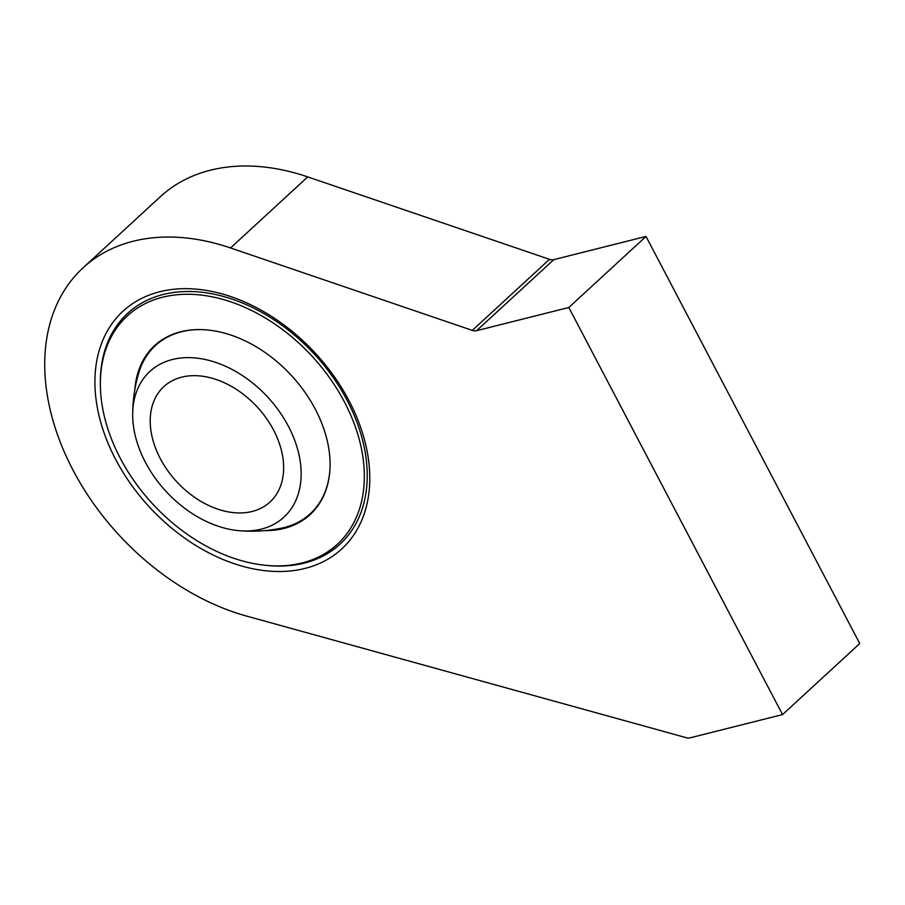 <?xml version="1.0" encoding="UTF-8"?>
<svg xmlns="http://www.w3.org/2000/svg" width="905" height="905" viewBox="0 0 905 905"><rect width="100%" height="100%" fill="white"/><g stroke="black" fill="none" stroke-linecap="round" stroke-linejoin="round"><path stroke-width="1.36" d="M340.042 544.131A156.814 109.844 47.4 0 1 304.419 562.978A156.814 109.844 47.4 0 1 275.606 565.908L273.604 565.84A155.117 108.657 47.4 0 1 100.512 377.747A155.117 108.657 47.4 0 1 299.238 343.448A155.117 108.657 47.4 0 1 302.112 562.944A155.117 108.657 47.4 0 1 273.604 565.84M100.512 377.747L100.613 375.756A156.814 109.844 47.4 0 1 127.673 313.345M100.365 384.195A156.814 109.844 47.4 0 1 127.605 313.402A156.814 109.844 47.4 0 1 314.623 354.409A156.814 109.844 47.4 0 1 339.986 544.188A156.814 109.844 47.4 0 1 304.306 563.091A156.814 109.844 47.4 0 1 267.179 565.467M686.318 737.711L246.658 616.101A220.526 154.472 47.4 0 1 67.513 459.061A220.526 154.472 47.4 0 1 83.045 267.835A220.526 154.472 47.4 0 1 230.526 247.947L472.297 330.382A9.797 6.867 47.4 0 0 476.618 330.676L568.815 307.496L782.542 714.588L690.096 737.835A9.797 6.867 47.4 0 1 686.318 737.711M83.045 267.835L160.253 196.781A220.526 154.472 47.4 0 1 307.734 176.905L549.505 259.328L472.297 330.382M568.815 307.496L646.023 236.443L553.826 259.633A9.797 6.867 47.4 0 1 549.505 259.328M646.023 236.443L859.75 643.546L782.542 714.588M304.996 568.431A161.52 113.136 47.4 0 1 94.991 386.356A161.52 113.136 47.4 0 1 297.123 335.529A161.52 113.136 47.4 0 1 304.996 568.431M134.879 389.501A114.822 80.432 47.4 0 1 201.849 329.624A114.822 80.432 47.4 0 1 329.974 468.858A114.822 80.432 47.4 0 1 284 528.441A114.822 80.432 47.4 0 1 264.735 530.624M329.986 468.541A114.29 80.059 47.4 0 1 284.238 527.536A114.29 80.059 47.4 0 1 280.923 528.282C267.066 531.054 253.151 531.857 239.169 530.692A98.984 69.334 47.4 0 1 132.684 414.976A98.984 69.334 47.4 0 1 257.755 387.351A98.984 69.334 47.4 0 1 261.432 529.086A98.984 69.334 47.4 0 1 239.169 530.692M132.684 414.976C132.684 400.949 134.641 387.148 138.556 373.573A114.29 80.059 47.4 0 1 202.154 329.635M252.178 511.461A78.407 54.922 47.4 0 1 167.583 470.464A78.407 54.922 47.4 0 1 163.839 386.616A78.407 54.922 47.4 0 1 257.348 407.126A78.407 54.922 47.4 0 1 270.018 502.004A78.407 54.922 47.4 0 1 252.178 511.461M307.734 176.905L230.526 247.947M553.826 259.633L476.618 330.676"/></g></svg>
